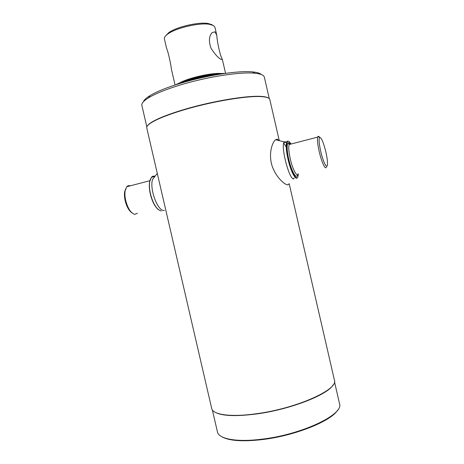 <?xml version="1.0" encoding="UTF-8"?>
<svg xmlns="http://www.w3.org/2000/svg" width="464" height="464" viewBox="0 0 464 464"><rect width="100%" height="100%" fill="white"/><g stroke="black" fill="none" stroke-linecap="round" stroke-linejoin="round"><path stroke-width="0.7" d="M337.699 409.99C331.812 420.836 295.139 435.748 262.34 439.576C242.539 441.809 229.042 440.864 221.838 436.74M334.474 381.744L339.549 403.79C344.039 414.317 302.238 434.548 262.015 439.17C236.652 442.43 218.793 438.961 217.459 431.972L212.355 409.938M333.082 384.917C327.862 394.783 289.994 409.613 256.198 413.998C235.521 416.597 221.786 415.993 214.994 412.183M289.188 183.674L334.416 380.115C338.871 389.354 296.502 408.587 256.035 413.784C230.48 417.374 212.709 414.7 211.694 408.448L146.757 127.913C146.398 126.37 148.376 124.346 152.691 121.841C159.587 117.943 170.584 113.773 185.687 109.33C213.579 101.135 248.24 95.509 261.806 96.651C266.783 97.005 269.451 97.962 269.804 99.505L279.224 140.424M268.465 98.037C267.235 97.202 264.898 96.663 261.458 96.425C247.95 95.282 213.475 100.874 185.733 109.034C170.711 113.454 159.767 117.601 152.905 121.487C149.918 123.209 148.051 124.717 147.314 126.005M269.282 98.617L264.335 77.146C263.871 75.122 260.71 73.817 254.858 73.231C240.503 71.647 206.996 76.786 180.183 85.016C166.071 89.349 155.562 93.595 148.666 97.747C143.666 100.839 141.398 103.397 141.868 105.421L146.839 126.887M261.365 74.542C260.066 73.237 257.213 72.361 252.822 71.926C238.832 70.354 206.422 75.301 180.473 83.288C166.814 87.487 156.635 91.623 149.93 95.677C146.172 97.997 143.991 100.033 143.393 101.778M158.584 209.815C155.034 206.996 152.291 201.782 150.353 194.161C149.286 189.393 149.043 185.264 149.628 181.772L150.527 178.837M151.6 177.294L154.524 176.529M161.211 210.992C156.803 209.786 153.23 204.16 150.504 194.103C149.414 189.248 149.164 185.049 149.762 181.499L151.403 177.347C152.354 176.204 153.503 175.821 154.854 176.204M137.466 213.295L134.699 214.333C130.871 213.121 127.878 208.545 125.721 200.593C124.88 196.858 124.694 193.552 125.164 190.681L126.8 186.719C127.757 185.664 128.905 185.368 130.251 185.826M131.909 212.819C128.951 210.72 126.713 206.718 125.199 200.813C124.427 197.38 124.259 194.346 124.688 191.707L125.616 188.889M291.003 144.037C289.635 141.682 288.527 140.783 287.674 141.334C286.062 143.359 286.3 149.315 288.399 159.204C291.52 173.229 297.441 182.596 298.166 175.282L298.294 173.832M288.683 141.288L287.286 141.102L286.7 141.978C285.743 145.104 286.184 150.87 288.016 159.274C290.795 171.692 295.98 181.308 297.511 177.347M286.213 146.949L283.759 143.138M319.603 137.344C318.896 136.312 318.345 136.033 317.95 136.497L317.678 137.106C317.138 139.681 317.649 144.519 319.215 151.612C321.61 162.29 325.6 170.595 326.412 166.93M325.89 152.076C323.356 141.996 321.239 137.112 319.539 137.419C318.698 139.171 319.093 143.805 320.723 151.322C323.13 162.081 327.132 169.743 327.468 164.569C327.659 161.803 327.137 157.638 325.89 152.076M164.355 210.378C158.166 212.216 149.28 189.271 152.557 179.464L157.284 173.403M286.085 142.141L285.203 141.671L284.339 141.978C280.186 144.942 289.263 180.328 293.758 178.855M288.823 183.999L287.848 184.846C285.36 185.113 276.527 178.269 272.24 166.361C268.105 154.181 272.269 141.99 275.622 139.71L277.327 139.159L278.76 140.314M219.919 74.176C208.748 75.644 197.444 78.091 186.006 81.513L180.49 83.282M224.274 73.515C213.162 74.281 201.086 76.589 188.036 80.44L176.285 84.599M225.04 73.411C215.255 73.364 203.51 75.33 189.805 79.303C183.924 81.107 179.174 82.952 175.549 84.837M179.487 82.986C188.053 78.033 210.818 72.778 220.69 73.474M182.103 81.931C191.052 77.813 208.023 73.892 217.877 73.672M216.781 35.258C217.193 42.584 220.51 56.991 222.262 59.038L221.374 59.525C218.399 58.162 214.936 54.369 210.987 48.146C208.568 41.145 208.968 35.977 212.181 32.642L214.983 31.813L216.781 35.258L214.931 27.248L213.544 25.572L209.455 24.302C199.485 22.481 176.192 27.857 168.026 33.866C165.3 35.78 164.094 37.462 164.401 38.918L166.535 48.152C167.91 50.912 170.642 62.733 171.46 69.472L175.05 84.999M212.118 24.725L208.214 23.507C198.702 21.767 176.581 26.871 168.797 32.608L165.497 36.024M151.067 196.846L150.278 193.824M290.94 144.055C290.151 143.388 289.565 143.538 289.171 144.513C288.388 147.123 288.759 151.931 290.29 158.932C292.645 169.47 297.047 177.555 298.23 173.849M297.569 174.661C296.589 180.061 291.467 171.361 288.759 159.227C286.108 148.028 286.874 139.71 289.983 143.649M152.905 121.487L152.691 121.841M149.93 95.677L148.666 97.747M252.822 71.926L254.858 73.231M261.458 96.425L261.806 96.651M154.622 176.506L151.403 177.347M149.924 180.711L126.8 186.719M124.688 191.707L125.164 190.681M287.674 141.334L287.286 141.102M283.904 142.709L286.7 141.978M290.296 144.223C289.026 143.04 288.498 142.912 288.712 143.846L289.171 144.513L317.678 137.106M319.539 137.419L317.95 136.497M284.339 141.978L275.622 139.71M294.089 178.008L293.393 178.808M222.262 59.038L225.562 73.335M222.285 59.16L221.27 59.473M168.797 32.608L168.026 33.866M208.214 23.507L209.455 24.302"/></g></svg>
